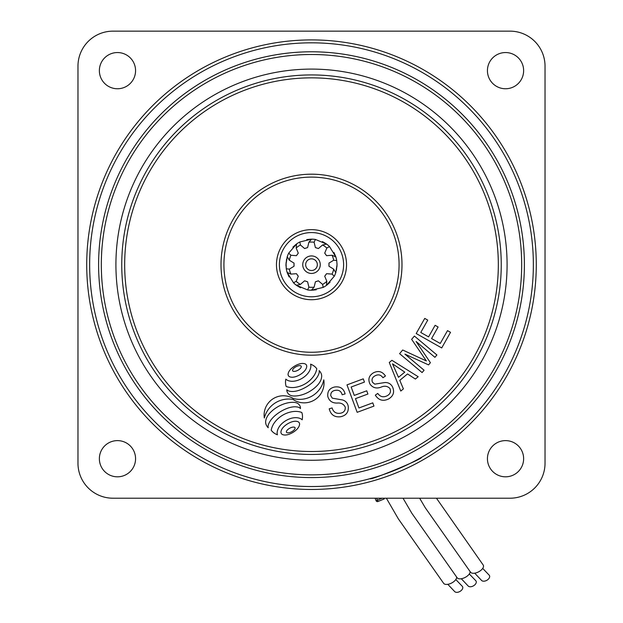 <?xml version="1.0" encoding="UTF-8"?>
<svg xmlns="http://www.w3.org/2000/svg" width="623" height="623" viewBox="0 0 623 623"><rect width="100%" height="100%" fill="white"/><g stroke="black" fill="none" stroke-linecap="round" stroke-linejoin="round"><path stroke-width="0.93" d="M484.281 140.307A212.895 212.895 0 0 0 187.118 91.9A212.895 212.895 0 0 0 138.719 389.064A212.895 212.895 0 0 0 435.882 437.463A212.895 212.895 0 0 0 484.281 140.307M267.228 426.638A7.094 7.094 0 0 0 268.225 427.752A5.506 5.506 0 0 1 268.427 424.536A18.394 18.394 0 0 1 271.176 419.653A28.86 28.86 0 0 1 275.234 415.448A41.928 41.928 0 0 1 280.973 411.367A40.838 40.838 0 0 1 287.312 408.322A25.302 25.302 0 0 1 292.67 406.944A15.077 15.077 0 0 1 297.895 407.107A4.852 4.852 0 0 1 300.473 408.571A5.475 5.475 0 0 0 299.437 405.059A6.207 6.207 0 0 0 296.408 402.832A9.75 9.75 0 0 0 293.402 402.318A25.777 25.777 0 0 0 287.117 403.011A33.105 33.105 0 0 0 281.035 405.098A37.458 37.458 0 0 0 275.093 408.493A33.362 33.362 0 0 0 269.954 412.94A19.033 19.033 0 0 0 266.971 417.114A11.728 11.728 0 0 0 265.647 421.74A6.339 6.339 0 0 0 266.169 424.754A11.136 11.136 0 0 0 267.072 426.412A7.094 7.094 0 0 0 267.228 426.638M287.904 393.269A6.028 6.028 0 0 0 290.676 395.395A9.532 9.532 0 0 0 293.908 396.002A25.777 25.777 0 0 0 300.193 395.301A33.105 33.105 0 0 0 306.999 392.872A37.458 37.458 0 0 0 312.995 389.235A33.362 33.362 0 0 0 317.348 385.357A19.033 19.033 0 0 0 320.339 381.175A11.728 11.728 0 0 0 321.663 376.557A6.386 6.386 0 0 0 321.149 373.535A10.895 10.895 0 0 0 320.245 371.876A7.094 7.094 0 0 0 319.163 370.599A5.872 5.872 0 0 1 318.883 373.753A18.394 18.394 0 0 1 316.134 378.636A28.86 28.86 0 0 1 312.076 382.841A41.928 41.928 0 0 1 306.345 386.922A40.838 40.838 0 0 1 299.998 389.967A25.302 25.302 0 0 1 294.64 391.345A15.077 15.077 0 0 1 289.415 391.182A4.852 4.852 0 0 1 286.837 389.718A5.475 5.475 0 0 0 287.468 392.568A6.028 6.028 0 0 0 287.904 393.269M292.576 370.093A0.919 0.919 0 0 0 293.192 371.246A3.543 3.543 0 0 0 294.57 371.378A6.798 6.798 0 0 0 296.042 371.067A11.666 11.666 0 0 0 299.523 369.205A6.798 6.798 0 0 0 300.605 368.154A3.543 3.543 0 0 0 301.259 366.931A0.919 0.919 0 0 0 300.644 365.787A3.543 3.543 0 0 0 299.266 365.646A6.798 6.798 0 0 0 297.794 365.966A11.666 11.666 0 0 0 294.313 367.827A6.798 6.798 0 0 0 293.231 368.878A3.543 3.543 0 0 0 292.576 370.093M288.558 375.903A2.617 2.617 0 0 0 289.851 376.853A7.507 7.507 0 0 0 292.903 377.211A13.223 13.223 0 0 0 296.159 376.494A21.564 21.564 0 0 0 303.417 372.141A13.223 13.223 0 0 0 305.582 369.61A7.507 7.507 0 0 0 306.703 366.752A2.617 2.617 0 0 0 304.959 363.832A7.507 7.507 0 0 0 301.906 363.474A13.223 13.223 0 0 0 298.651 364.19A21.564 21.564 0 0 0 291.385 368.543A13.223 13.223 0 0 0 289.228 371.082A7.507 7.507 0 0 0 288.099 373.94A2.617 2.617 0 0 0 288.558 375.903M271.262 430.267A11.759 11.759 0 0 0 273.801 432.837A14.329 14.329 0 0 0 277.43 434.792A6.814 6.814 0 0 1 277.258 431.583A12.592 12.592 0 0 1 278.793 427.487A17.148 17.148 0 0 1 281.596 423.928A23.121 23.121 0 0 1 290.528 418.516A17.382 17.382 0 0 1 295.006 417.683A12.826 12.826 0 0 1 299.375 418.197A6.908 6.908 0 0 1 302.171 419.824A15.217 15.217 0 0 0 302.474 415.907A12.219 12.219 0 0 0 301.797 412.457A18.332 18.332 0 0 0 293.122 411.554A27.809 27.809 0 0 0 274.86 422.106A19.033 19.033 0 0 0 271.192 430.166A11.759 11.759 0 0 0 271.262 430.267M286.409 431.544A0.919 0.919 0 0 0 287.016 432.689A3.543 3.543 0 0 0 288.394 432.829A6.798 6.798 0 0 0 289.874 432.51A11.666 11.666 0 0 0 293.347 430.657A6.798 6.798 0 0 0 294.43 429.597A3.543 3.543 0 0 0 295.084 428.383A0.919 0.919 0 0 0 294.469 427.23A3.543 3.543 0 0 0 293.098 427.098A6.798 6.798 0 0 0 291.619 427.409A11.666 11.666 0 0 0 288.138 429.27A6.798 6.798 0 0 0 287.055 430.329A3.543 3.543 0 0 0 286.409 431.544M281.409 433.694A2.617 2.617 0 0 0 282.702 434.644A7.507 7.507 0 0 0 285.755 435.002A13.223 13.223 0 0 0 289.01 434.286A21.564 21.564 0 0 0 296.275 429.932A13.223 13.223 0 0 0 298.44 427.401A7.507 7.507 0 0 0 299.562 424.536A2.617 2.617 0 0 0 297.81 421.623A7.507 7.507 0 0 0 294.765 421.265A13.223 13.223 0 0 0 291.509 421.981A21.564 21.564 0 0 0 284.244 426.334A13.223 13.223 0 0 0 282.079 428.865A7.507 7.507 0 0 0 280.957 431.723A2.617 2.617 0 0 0 281.409 433.694M337.557 245.921A32.108 32.108 0 0 0 292.74 238.625A32.108 32.108 0 0 0 285.443 283.442A32.108 32.108 0 0 0 330.26 290.746A32.108 32.108 0 0 0 337.557 245.921A32.108 32.108 0 0 1 330.26 290.746A32.108 32.108 0 0 1 285.443 283.442M240.423 315.845A87.578 87.578 0 0 0 362.664 335.758A87.578 87.578 0 0 0 382.577 213.518A87.578 87.578 0 0 0 260.336 193.605A87.578 87.578 0 0 0 240.423 315.845M465.498 153.826A189.742 189.742 0 0 0 200.645 110.684A189.742 189.742 0 0 0 157.502 375.537A189.742 189.742 0 0 0 422.355 418.679A189.742 189.742 0 0 0 465.498 153.826A189.742 189.742 0 0 1 422.355 418.679A189.742 189.742 0 0 1 157.502 375.537M482.077 141.888A210.177 210.177 0 0 0 188.707 94.104A210.177 210.177 0 0 0 140.923 387.475A210.177 210.177 0 0 0 434.293 435.259A210.177 210.177 0 0 0 482.077 141.888M491.555 135.066A221.858 221.858 0 0 0 181.885 84.627A221.858 221.858 0 0 0 131.445 394.297A221.858 221.858 0 0 0 441.115 444.736A221.858 221.858 0 0 0 491.555 135.066M310.745 367.368A12.592 12.592 0 0 1 309.203 371.464A17.148 17.148 0 0 1 306.407 375.023A23.121 23.121 0 0 1 297.467 380.427A17.382 17.382 0 0 1 292.997 381.268A12.826 12.826 0 0 1 288.62 380.754A6.908 6.908 0 0 1 285.832 379.127A15.217 15.217 0 0 0 285.521 383.044A12.219 12.219 0 0 0 286.206 386.494A18.332 18.332 0 0 0 294.874 387.397A27.809 27.809 0 0 0 313.143 376.845A19.033 19.033 0 0 0 316.803 368.785A11.759 11.759 0 0 0 314.202 366.114A14.329 14.329 0 0 0 310.573 364.159A6.814 6.814 0 0 1 310.745 367.368M293.41 398.556A19.313 19.313 0 0 0 264.331 418.01A25.099 25.099 0 0 1 292.95 399.405A19.889 19.889 0 0 0 323.796 379.874A24.679 24.679 0 0 1 293.41 398.556M340.781 416.717C334.621 417.511 330.766 414.871 329.224 408.813L332.106 407.933C333.336 412.044 336.085 413.82 340.337 413.244C343.818 412.613 345.461 410.604 345.267 407.201C343.748 404.054 341.022 402.676 337.082 403.073C332.254 403.128 329.17 400.947 327.815 396.532C327.254 391.369 329.536 388.191 334.637 387C340.166 386.221 343.655 388.526 345.119 393.907L342.175 394.764C341.209 391.252 338.943 389.78 335.384 390.333C332.215 390.823 330.665 392.591 330.751 395.644L332.293 398.167L342.502 399.95C345.687 400.916 347.595 403.034 348.241 406.305C348.825 411.959 346.333 415.424 340.781 416.717M373.964 406.095L357.166 412.325L346.98 384.882L363.256 378.846L364.463 382.086L351.162 387.015L354.277 395.418L366.729 390.8L367.92 394.024L355.476 398.642L358.941 407.979L372.764 402.855L373.964 406.095M388.76 398.868C383.215 401.609 378.729 400.379 375.311 395.169L377.748 393.409C380.232 396.882 383.386 397.661 387.202 395.737C390.278 394.024 391.174 391.602 389.897 388.456C387.444 385.987 384.422 385.575 380.848 387.218C376.315 388.845 372.702 387.794 370 384.072C367.804 379.391 368.917 375.661 373.333 372.881C378.278 370.366 382.32 371.401 385.45 375.988L382.943 377.748C380.894 374.766 378.286 374.112 375.124 375.786C372.289 377.273 371.409 379.438 372.492 382.281L374.75 384.15L384.936 382.53C388.246 382.413 390.73 383.784 392.397 386.649C394.78 391.774 393.565 395.846 388.76 398.868M403.4 388.892L400.776 391.042L389.266 362.485L391.914 360.304L418.181 376.72L415.37 379.041L407.543 373.948L399.779 380.341L403.4 388.892M398.486 377.312L404.779 372.133L392.498 363.824L398.486 377.312M424.076 370.226L422.098 372.57L399.6 353.662L402.684 350.001L426.366 360.935L411.639 339.34L414.396 336.054L436.894 354.962L434.924 357.322L416.094 341.49L430.407 362.687L428.562 364.883L404.919 354.129L424.076 370.226M450.522 332.332L441.707 347.938L416.195 333.531L424.738 318.408L427.744 320.105L420.766 332.464L428.577 336.879L435.119 325.307L438.109 326.997L431.575 338.569L440.251 343.475L447.509 330.634L450.522 332.332M311.5 39.911A224.778 224.778 0 0 1 536.278 264.682A224.778 224.778 0 0 1 311.5 489.46A224.778 224.778 0 0 1 86.722 264.682A224.778 224.778 0 0 1 311.5 39.911M370.677 478.503L370.117 478.659C369.244 481.057 423.632 458.544 421.358 457.43M117.467 476.813A18.098 18.098 0 0 0 135.565 458.715A18.098 18.098 0 0 0 117.467 440.617A18.098 18.098 0 0 0 99.368 458.715A18.098 18.098 0 0 0 117.467 476.813M505.533 476.813A18.098 18.098 0 0 0 523.632 458.715A18.098 18.098 0 0 0 505.533 440.617A18.098 18.098 0 0 0 487.435 458.715A18.098 18.098 0 0 0 505.533 476.813M505.533 88.754A18.098 18.098 0 0 0 523.632 70.648A18.098 18.098 0 0 0 505.533 52.55A18.098 18.098 0 0 0 487.435 70.648A18.098 18.098 0 0 0 505.533 88.754M117.467 88.754A18.098 18.098 0 0 0 135.565 70.648A18.098 18.098 0 0 0 117.467 52.55A18.098 18.098 0 0 0 99.368 70.648A18.098 18.098 0 0 0 117.467 88.754M545.032 66.178A35.028 35.028 0 0 0 510.003 31.15L112.997 31.15A35.028 35.028 0 0 0 77.968 66.178L77.968 463.185A35.028 35.028 0 0 0 112.997 498.213L510.003 498.213A35.028 35.028 0 0 0 545.032 463.185L545.032 66.178M320.261 264.682A8.761 8.761 0 0 1 311.5 273.442A8.761 8.761 0 0 1 302.739 264.682A8.761 8.761 0 0 1 311.5 255.928A8.761 8.761 0 0 1 320.261 264.682M305.659 264.682A5.841 5.841 0 0 0 311.5 270.522A5.841 5.841 0 0 0 317.341 264.682A5.841 5.841 0 0 0 311.5 258.841A5.841 5.841 0 0 0 305.659 264.682M328.983 263.334L328.967 266.247L328.967 263.116L333.679 260.219A22.623 22.623 0 0 0 332.067 255.251L326.553 255.679L324.715 253.148L325.634 254.418L324.715 253.148L326.826 248.04A22.623 22.623 0 0 0 322.597 244.964L318.384 248.554L315.409 247.588L318.384 248.554L315.409 247.588L314.109 242.207A22.623 22.623 0 0 0 308.891 242.207L307.591 247.588L304.616 248.554L307.591 247.588L304.616 248.554L300.403 244.964A22.623 22.623 0 0 0 296.174 248.04L298.285 253.148L297.366 254.418L296.447 255.679L290.933 255.251A22.623 22.623 0 0 0 289.321 260.219L294.033 263.116L294.033 266.247L294.033 263.116L294.033 266.247L289.321 269.144L286.284 268.762L285.957 264.682L287.25 256.653A25.543 25.543 0 0 1 288.698 253.164L296.603 243.936A25.543 25.543 0 0 1 299.827 241.965L311.64 239.139A25.543 25.543 0 0 1 315.409 239.442L326.631 244.099A25.543 25.543 0 0 1 329.497 246.56L335.836 256.925A25.543 25.543 0 0 1 336.716 260.601L337.043 264.682L335.75 272.71A25.543 25.543 0 0 1 334.302 276.199L326.397 285.427A25.543 25.543 0 0 1 323.173 287.398L311.36 290.225A25.543 25.543 0 0 1 307.591 289.921L296.369 285.264A25.543 25.543 0 0 1 293.503 282.803L287.164 272.438A25.543 25.543 0 0 1 286.284 268.762L286.027 262.789M333.679 260.219L336.716 260.601L337.043 264.619M333.905 252.416L335.766 256.715M337.02 263.576L336.973 266.574M286.969 257.556L287.857 255.025M285.957 264.65L286.596 259.02M292.911 247.16L296.104 244.302M310.698 239.154L313.377 239.209M306.765 239.582L311.025 239.146M325.86 243.554L327.994 245.182M322.418 241.592L326.133 243.741M335.532 256.03L336.311 258.6M289.095 276.947L287.234 272.648M285.98 265.787L285.957 264.697M328.967 263.116L328.967 266.247L333.679 269.144A22.623 22.623 0 0 1 332.067 274.112L326.553 273.684L325.634 274.945L324.715 276.215L326.826 281.323A22.623 22.623 0 0 1 322.597 284.399L318.384 280.809L315.409 281.775L314.109 287.156A22.623 22.623 0 0 1 308.891 287.156L307.591 281.775L304.616 280.809L300.403 284.399A22.623 22.623 0 0 1 296.174 281.323L298.285 276.215L297.366 274.945L296.447 273.684L290.933 274.112A22.623 22.623 0 0 1 289.321 269.144M330.089 282.203L326.896 285.069M312.302 290.209L309.623 290.154M316.235 289.781L311.975 290.225M297.14 285.809L295.006 284.189M300.582 287.771L296.867 285.622M287.468 273.333L286.689 270.764M336.031 271.807L335.143 274.346M337.043 264.713L336.404 270.351M296.174 281.323L293.503 282.803M296.369 285.264L300.403 284.399M287.164 272.438L290.933 274.112M308.891 287.156L307.591 289.921M311.36 290.225L314.109 287.156M322.597 284.399L323.173 287.398M326.397 285.427L326.826 281.323M332.067 274.112L334.302 276.199M335.75 272.71L333.679 269.144M335.836 256.925L332.067 255.251M326.826 248.04L329.497 246.56M326.631 244.099L322.597 244.964M314.109 242.207L315.409 239.442M311.64 239.139L308.891 242.207M300.403 244.964L299.827 241.965M296.603 243.936L296.174 248.04M290.933 255.251L288.698 253.164M287.25 256.653L289.321 260.219M305.543 248.188L306.368 247.915M316.383 247.837L317.208 248.102M325.346 253.919L325.868 254.62M329.03 264.121L329.037 264.985M326.016 274.525L325.51 275.234M326.553 273.684L324.715 276.215L326.553 273.684M317.457 281.175L316.632 281.456M318.384 280.809L315.409 281.775L318.384 280.809M306.617 281.526L305.792 281.261M307.591 281.775L304.616 280.809L307.591 281.775M297.654 275.444L297.132 274.743M298.285 276.215L296.447 273.684L298.285 276.215M293.97 265.25L293.963 264.378M296.984 254.838L297.49 254.129M474.71 573.183L481.657 580.527A4.673 2.897 -29.2 0 0 486.01 580.706A4.673 2.897 -29.2 0 0 489.086 575.06L482.708 568.41M436.45 498.213L483.035 564.804A7.297 3.707 152.5 0 1 483.51 565.816A7.297 3.707 152.5 0 1 478.425 571.937A7.297 3.707 152.5 0 1 470.645 572.342L425.244 507.714L419.645 498.213M461.3 578.736L468.247 586.079A4.673 2.897 -29.2 0 0 472.6 586.266A4.673 2.897 -29.2 0 0 475.684 580.613L469.298 573.97M470.131 571.774A7.297 3.707 152.5 0 1 464.688 577.653A7.297 3.707 152.5 0 1 457.235 577.903L411.834 513.266L403.034 498.213M447.812 584.319L454.759 591.671A4.673 2.897 -29.2 0 0 459.112 591.85A4.673 2.897 -29.2 0 0 462.196 586.204L455.81 579.554M456.643 577.233A7.297 3.707 152.5 0 1 451.301 583.19A7.297 3.707 152.5 0 1 443.747 583.486L398.346 518.858L386.377 498.213M384.204 498.937L377.997 501.507A1.456 1.456 0 0 1 376.09 500.713L375.054 498.213M159.877 373.831A186.822 186.822 0 0 0 420.65 416.312A186.822 186.822 0 0 0 463.123 155.532A186.822 186.822 0 0 0 202.35 113.059A186.822 186.822 0 0 0 159.877 373.831M283.068 285.147A35.028 35.028 0 0 1 291.034 236.249A35.028 35.028 0 0 1 339.932 244.216A35.028 35.028 0 0 1 331.966 293.114A35.028 35.028 0 0 1 283.068 285.147M384.944 211.812A90.491 90.491 0 0 1 364.369 338.125A90.491 90.491 0 0 1 238.056 317.551A90.491 90.491 0 0 1 258.631 191.238A90.491 90.491 0 0 1 384.944 211.812M152.767 378.948A195.583 195.583 0 0 1 197.234 105.949A195.583 195.583 0 0 1 470.233 150.416A195.583 195.583 0 0 1 425.766 423.414A195.583 195.583 0 0 1 152.767 378.948M376.635 498.213L377.437 500.16L382.125 498.213M377.997 501.507L377.437 500.16L376.09 500.713"/></g></svg>
